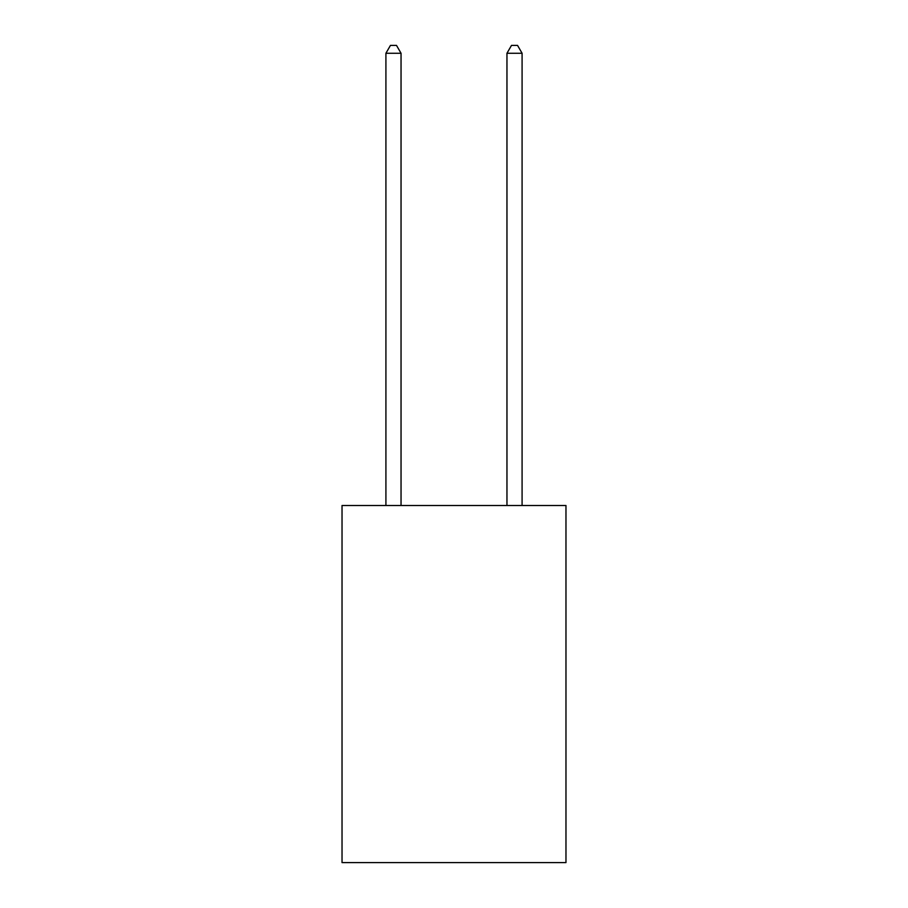 <?xml version="1.0" encoding="UTF-8"?>
<svg xmlns="http://www.w3.org/2000/svg" width="908" height="908" viewBox="0 0 908 908"><rect width="100%" height="100%" fill="white"/><g stroke="black" fill="none" stroke-linecap="round" stroke-linejoin="round"><path stroke-width="1.36" d="M565.968 505.506L565.968 862.6L342.032 862.6L342.032 505.506L565.968 505.506M401.041 505.506L401.041 53.266L385.911 53.266L385.911 505.506M385.911 53.266L390.451 45.4L396.501 45.4L401.041 53.266M522.089 505.506L522.089 53.266L506.959 53.266L506.959 505.506M506.959 53.266L511.499 45.4L517.549 45.4L522.089 53.266"/></g></svg>

